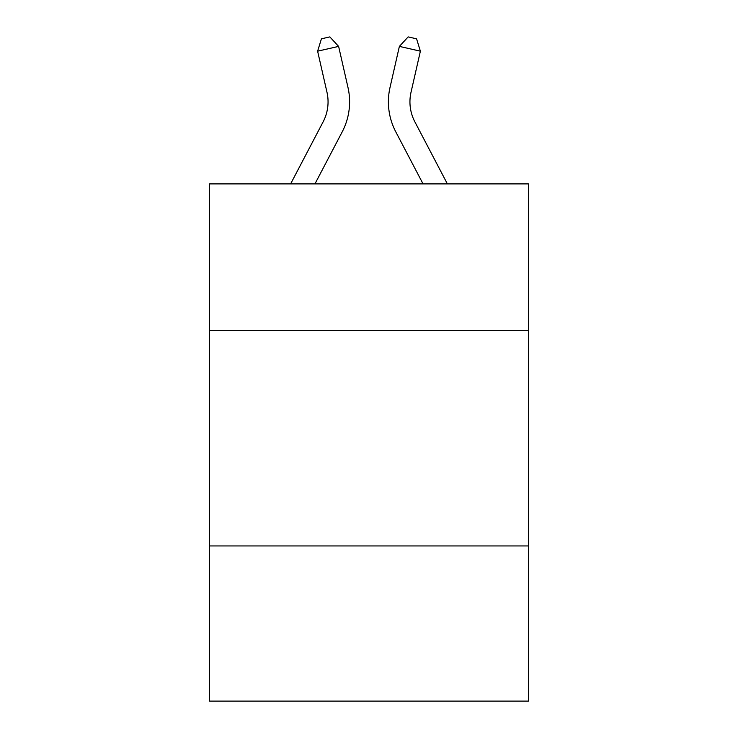 <?xml version="1.0" encoding="UTF-8"?>
<svg xmlns="http://www.w3.org/2000/svg" width="738" height="738" viewBox="0 0 738 738"><rect width="100%" height="100%" fill="white"/><g stroke="black" fill="none" stroke-linecap="round" stroke-linejoin="round"><path stroke-width="1.11" d="M528.473 330.44L528.473 183.9L209.527 183.9L209.527 330.44L528.473 330.44L528.473 701.1L209.527 701.1L209.527 330.44M528.473 545.935L209.527 545.935M290.624 183.9L323.133 121.835A43.099 43.099 0 0 0 326.98 92.259L317.617 51.18L338.622 46.393L347.985 87.471A64.649 64.649 0 0 1 342.22 131.834L314.951 183.9M447.376 183.9L414.867 121.835A43.099 43.099 0 0 1 411.02 92.259L420.383 51.18L399.378 46.393L390.015 87.471A64.649 64.649 0 0 0 395.78 131.834L423.049 183.9M414.867 121.835A43.099 43.099 0 0 1 411.02 92.259A43.099 43.099 0 0 0 414.867 121.835A43.099 43.099 0 0 1 411.02 92.259A43.099 43.099 0 0 0 414.867 121.835A43.099 43.099 0 0 1 411.02 92.259A43.099 43.099 0 0 0 414.867 121.835A43.099 43.099 0 0 1 411.02 92.259A43.099 43.099 0 0 0 414.867 121.835A43.099 43.099 0 0 1 411.02 92.259A43.099 43.099 0 0 0 414.867 121.835M399.378 46.393L390.015 87.471L399.378 46.393L390.015 87.471L399.378 46.393L390.015 87.471L399.378 46.393L390.015 87.471L399.378 46.393L390.015 87.471L399.378 46.393L408.169 36.9L416.573 38.819L420.383 51.18M323.133 121.835A43.099 43.099 0 0 0 326.98 92.259A43.099 43.099 0 0 1 323.133 121.835A43.099 43.099 0 0 0 326.98 92.259A43.099 43.099 0 0 1 323.133 121.835A43.099 43.099 0 0 0 326.98 92.259A43.099 43.099 0 0 1 323.133 121.835M317.617 51.18L321.427 38.819L329.831 36.9L338.622 46.393"/></g></svg>
